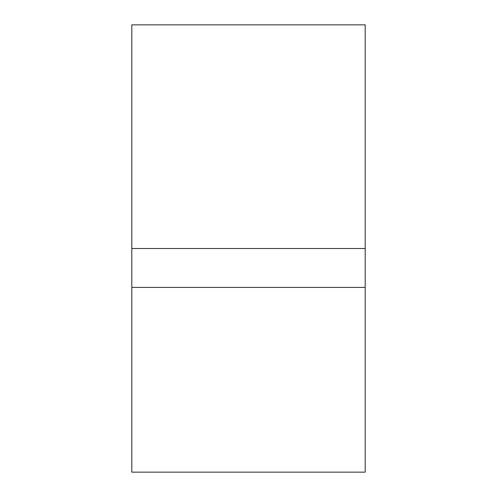 <?xml version="1.0" encoding="UTF-8"?>
<svg xmlns="http://www.w3.org/2000/svg" width="497" height="497" viewBox="0 0 497 497"><rect width="100%" height="100%" fill="white"/><g stroke="black" fill="none" stroke-linecap="round" stroke-linejoin="round"><path stroke-width="0.75" d="M365.189 24.85L365.189 248.5L131.811 248.5L131.811 24.85L365.189 24.85M365.189 287.396L131.811 287.396L131.811 472.15L365.189 472.15L365.189 248.5M131.811 287.396L131.811 248.5"/></g></svg>

